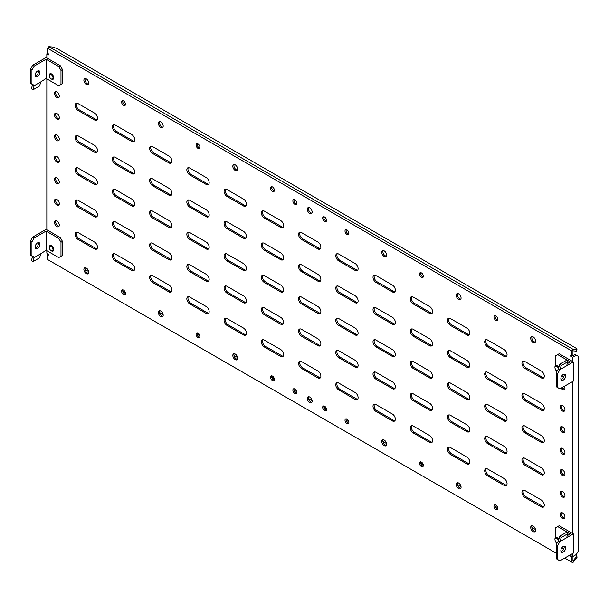<?xml version="1.0" encoding="UTF-8"?>
<svg xmlns="http://www.w3.org/2000/svg" width="609" height="609" viewBox="0 0 609 609"><rect width="100%" height="100%" fill="white"/><g stroke="black" fill="none" stroke-linecap="round" stroke-linejoin="round"><path stroke-width="0.91" d="M558.445 368.46A2.634 1.522 -120 0 0 556.801 366.382A2.634 1.522 -120 0 0 554.944 367.455A2.634 1.522 -120 0 0 556.801 370.683A2.634 1.522 -120 0 0 557.243 370.873M557.174 370.896L556.801 370.683L557.174 370.896A3.159 1.827 -120 0 0 557.22 370.919M558.765 367.417A3.159 1.827 -120 0 0 557.174 365.735A3.159 1.827 -120 0 0 555.598 365.583A3.159 1.827 -120 0 0 554.944 367.029A3.159 1.827 -120 0 0 554.951 367.257M558.445 540.442A2.634 1.522 -120 0 0 556.801 538.364A2.634 1.522 -120 0 0 554.944 539.437A2.634 1.522 -120 0 0 556.801 542.665L557.174 542.878A3.159 1.827 -120 0 0 557.22 542.901M558.765 539.399A3.159 1.827 -120 0 0 557.174 537.717A3.159 1.827 -120 0 0 555.598 537.564A3.159 1.827 -120 0 0 554.944 539.011A3.159 1.827 -120 0 0 554.951 539.239M557.174 542.878L556.801 542.665A2.634 1.522 -120 0 0 557.243 542.855M51.521 250.946L51.156 250.725A2.634 1.522 -120 0 0 53.013 249.652A2.634 1.522 -120 0 0 51.156 246.432A2.634 1.522 -120 0 0 49.291 247.505A2.634 1.522 -120 0 0 51.156 250.725L51.521 250.946A3.159 1.827 -120 0 0 53.105 251.098A3.159 1.827 -120 0 0 53.592 248.571A3.159 1.827 -120 0 0 51.521 245.785A3.159 1.827 -120 0 0 49.946 245.625A3.159 1.827 -120 0 0 49.291 247.071A3.159 1.827 -120 0 0 49.299 247.307M51.521 79.094L51.156 78.881A2.634 1.522 -120 0 0 53.013 77.807A2.634 1.522 -120 0 0 51.156 74.58A2.634 1.522 -120 0 0 49.291 75.653A2.634 1.522 -120 0 0 51.156 78.881L51.521 79.094A3.159 1.827 -120 0 0 53.105 79.254A3.159 1.827 -120 0 0 53.592 76.719A3.159 1.827 -120 0 0 51.521 73.933A3.159 1.827 -120 0 0 49.946 73.78A3.159 1.827 -120 0 0 49.291 75.227A3.159 1.827 -120 0 0 49.299 75.455M563.287 374.466A3.426 1.979 120 0 0 561.049 377.481A3.426 1.979 120 0 0 561.574 380.222A3.426 1.979 120 0 0 563.287 380.054A3.426 1.979 120 0 0 565.517 377.04A3.426 1.979 120 0 0 564.992 374.299A3.426 1.979 120 0 0 563.287 374.466M560.996 379.498A3.426 1.979 120 0 0 561.795 379.194A3.426 1.979 120 0 0 564.079 374.162M559.93 369.655L557.699 373.523L557.699 387.575L559.93 388.869L573.335 381.127L573.335 361.913L559.93 369.655L558.445 368.795L556.207 372.662L557.699 373.523M555.461 365.674L555.461 355.9L557.699 354.605L570.359 361.913L567.276 363.695M556.207 372.662L556.207 386.723L557.699 387.575M558.445 368.795L559.816 364.205L561.239 365.545L567.938 361.677L566.636 365.651M557.699 354.605L559.191 353.745L573.335 361.913M563.599 377.222L561.665 376.111M556.618 371.954L555.461 369.252M561.239 365.545L559.93 369.518M559.816 364.205L566.522 360.33L567.938 361.677M38.321 242.603A3.426 1.979 -60 0 1 36.038 247.635A3.426 1.979 -60 0 1 35.238 247.939M37.522 248.495A3.426 1.979 -60 0 1 35.817 248.662A3.426 1.979 -60 0 1 35.292 245.922A3.426 1.979 -60 0 1 37.522 242.9A3.426 1.979 -60 0 1 39.235 242.732A3.426 1.979 -60 0 1 39.76 245.473A3.426 1.979 -60 0 1 37.522 248.495M34.173 257.173L32.68 256.313L31.379 260.424L32.802 261.763L39.501 257.896L40.879 253.702L34.173 257.577L30.45 255.026L30.45 240.966L32.68 237.099L46.086 229.357L60.238 237.525L62.476 241.4L62.476 255.453L58.746 257.599L46.086 250.291L46.086 231.077L34.173 237.959L32.68 237.099M46.086 250.291L40.879 253.702M31.942 255.887L31.942 241.826L30.45 240.966M31.942 241.826L34.173 237.959M60.238 237.525L58.746 238.385L46.086 231.077M58.746 238.385L60.984 242.26L60.984 256.313M62.476 241.4L60.984 242.26M32.802 261.763L34.173 257.577M563.287 546.448A3.426 1.979 120 0 0 561.049 549.463A3.426 1.979 120 0 0 561.574 552.203A3.426 1.979 120 0 0 563.287 552.036A3.426 1.979 120 0 0 565.517 549.021A3.426 1.979 120 0 0 564.992 546.281A3.426 1.979 120 0 0 563.287 546.448M560.996 551.48A3.426 1.979 120 0 0 561.795 551.175A3.426 1.979 120 0 0 564.079 546.144M559.93 541.637L557.699 545.504L557.699 559.564L559.93 560.851L573.335 553.109L573.335 533.895L559.93 541.637L558.445 540.777L556.207 544.644L557.699 545.504M555.461 537.656L555.461 527.881L557.699 526.587L570.359 533.895L567.276 535.676M556.207 544.644L556.207 558.704L557.699 559.564M558.445 540.777L559.816 536.186L561.239 537.526L567.938 533.659L566.636 537.633M557.699 526.587L559.191 525.727L573.335 533.895M563.599 549.211L561.665 548.092M556.618 543.936L555.461 541.234M561.239 537.526L559.93 541.5M559.816 536.186L566.522 532.312L567.938 533.659M38.321 70.751A3.426 1.979 -60 0 1 36.038 75.782A3.426 1.979 -60 0 1 35.238 76.087M37.522 76.643A3.426 1.979 -60 0 1 35.817 76.81A3.426 1.979 -60 0 1 35.292 74.07A3.426 1.979 -60 0 1 37.522 71.055A3.426 1.979 -60 0 1 39.235 70.888A3.426 1.979 -60 0 1 39.76 73.628A3.426 1.979 -60 0 1 37.522 76.643M34.173 85.321L32.68 84.468L31.379 88.579L32.802 89.919L39.501 86.044L40.879 81.857L34.173 85.724L30.45 83.174L30.45 69.121L32.68 65.247L46.086 57.512L60.238 65.681L62.476 69.548L62.476 83.608L58.746 85.755L46.086 78.447L46.086 59.233L34.173 66.107L32.68 65.247M46.086 78.447L40.879 81.857M31.942 84.034L31.942 69.982L30.45 69.121M31.942 69.982L34.173 66.107M60.238 65.681L58.746 66.541L46.086 59.233M58.746 66.541L60.984 70.408L60.984 84.468M62.476 69.548L60.984 70.408M32.802 89.919L34.173 85.724M123.536 290.112A2.74 1.583 -120 0 0 122.165 289.975A2.74 1.583 -120 0 0 121.747 292.168A2.74 1.583 -120 0 0 123.536 294.581A2.74 1.583 -120 0 0 124.906 294.718A2.74 1.583 -120 0 0 125.325 292.526A2.74 1.583 -120 0 0 123.536 290.112M122.843 289.861A2.74 1.583 -120 0 0 124.655 293.941A2.74 1.583 -120 0 0 125.347 294.193M123.536 100.934A2.74 1.583 -120 0 0 122.165 100.797A2.74 1.583 -120 0 0 121.747 102.99A2.74 1.583 -120 0 0 123.536 105.403A2.74 1.583 -120 0 0 124.906 105.54A2.74 1.583 -120 0 0 125.325 103.347A2.74 1.583 -120 0 0 123.536 100.934M122.843 100.683A2.74 1.583 -120 0 0 124.655 104.756A2.74 1.583 -120 0 0 125.347 105.007M495.886 505.089A2.74 1.583 -120 0 0 494.516 504.952A2.74 1.583 -120 0 0 494.097 507.145A2.74 1.583 -120 0 0 495.886 509.558A2.74 1.583 -120 0 0 497.256 509.695A2.74 1.583 -120 0 0 497.675 507.503A2.74 1.583 -120 0 0 495.886 505.089M495.193 504.838A2.74 1.583 -120 0 0 497.005 508.911A2.74 1.583 -120 0 0 497.698 509.162M495.886 315.904A2.74 1.583 -120 0 0 494.516 315.774A2.74 1.583 -120 0 0 494.097 317.967A2.74 1.583 -120 0 0 495.886 320.38A2.74 1.583 -120 0 0 497.256 320.517A2.74 1.583 -120 0 0 497.675 318.317A2.74 1.583 -120 0 0 495.886 315.904M495.193 315.652A2.74 1.583 -120 0 0 497.005 319.733A2.74 1.583 -120 0 0 497.698 319.984M421.42 462.094A2.74 1.583 -120 0 0 420.05 461.957A2.74 1.583 -120 0 0 419.631 464.149A2.74 1.583 -120 0 0 421.42 466.563A2.74 1.583 -120 0 0 422.791 466.7A2.74 1.583 -120 0 0 423.209 464.507A2.74 1.583 -120 0 0 421.42 462.094M420.728 461.843A2.74 1.583 -120 0 0 422.532 465.915A2.74 1.583 -120 0 0 423.225 466.167M421.42 272.908A2.74 1.583 -120 0 0 420.05 272.779A2.74 1.583 -120 0 0 419.631 274.971A2.74 1.583 -120 0 0 421.42 277.384A2.74 1.583 -120 0 0 422.791 277.521A2.74 1.583 -120 0 0 423.209 275.321A2.74 1.583 -120 0 0 421.42 272.908M420.728 272.657A2.74 1.583 -120 0 0 422.532 276.737A2.74 1.583 -120 0 0 423.225 276.988M198.009 333.108A2.74 1.583 -120 0 0 196.638 332.971A2.74 1.583 -120 0 0 196.22 335.163A2.74 1.583 -120 0 0 198.009 337.576A2.74 1.583 -120 0 0 199.379 337.713A2.74 1.583 -120 0 0 199.798 335.521A2.74 1.583 -120 0 0 198.009 333.108M197.316 332.857A2.74 1.583 -120 0 0 199.128 336.937A2.74 1.583 -120 0 0 199.813 337.188M198.009 143.93A2.74 1.583 -120 0 0 196.638 143.793A2.74 1.583 -120 0 0 196.22 145.985A2.74 1.583 -120 0 0 198.009 148.398A2.74 1.583 -120 0 0 199.379 148.535A2.74 1.583 -120 0 0 199.798 146.343A2.74 1.583 -120 0 0 198.009 143.93M197.316 143.678A2.74 1.583 -120 0 0 199.128 147.751A2.74 1.583 -120 0 0 199.813 148.002M86.303 78.873A3.426 1.979 -120 0 0 84.59 78.706A3.426 1.979 -120 0 0 84.065 81.446A3.426 1.979 -120 0 0 86.303 84.461A3.426 1.979 -120 0 0 88.016 84.636A3.426 1.979 -120 0 0 88.541 81.888A3.426 1.979 -120 0 0 86.303 78.873M85.245 78.546A3.426 1.979 -120 0 0 87.422 83.821A3.426 1.979 -120 0 0 88.48 84.149M86.303 268.059A3.426 1.979 -120 0 0 84.59 267.884A3.426 1.979 -120 0 0 84.065 270.632A3.426 1.979 -120 0 0 86.303 273.647A3.426 1.979 -120 0 0 88.016 273.814A3.426 1.979 -120 0 0 88.541 271.074A3.426 1.979 -120 0 0 86.303 268.059M85.245 267.724A3.426 1.979 -120 0 0 87.422 272.999A3.426 1.979 -120 0 0 88.48 273.327M160.776 121.869A3.426 1.979 -120 0 0 159.063 121.701A3.426 1.979 -120 0 0 158.538 124.442A3.426 1.979 -120 0 0 160.776 127.456A3.426 1.979 -120 0 0 162.481 127.631A3.426 1.979 -120 0 0 163.006 124.883A3.426 1.979 -120 0 0 160.776 121.869M159.71 121.541A3.426 1.979 -120 0 0 161.887 126.817A3.426 1.979 -120 0 0 162.946 127.144M160.776 311.047A3.426 1.979 -120 0 0 159.063 310.879A3.426 1.979 -120 0 0 158.538 313.62A3.426 1.979 -120 0 0 160.776 316.642A3.426 1.979 -120 0 0 162.481 316.809A3.426 1.979 -120 0 0 163.006 314.069A3.426 1.979 -120 0 0 160.776 311.047M159.71 310.719A3.426 1.979 -120 0 0 161.887 315.995A3.426 1.979 -120 0 0 162.946 316.322M235.241 164.864A3.426 1.979 -120 0 0 233.529 164.696A3.426 1.979 -120 0 0 233.003 167.437A3.426 1.979 -120 0 0 235.241 170.451A3.426 1.979 -120 0 0 236.954 170.627A3.426 1.979 -120 0 0 237.48 167.878A3.426 1.979 -120 0 0 235.241 164.864M234.183 164.537A3.426 1.979 -120 0 0 236.361 169.812A3.426 1.979 -120 0 0 237.419 170.139M235.241 354.042A3.426 1.979 -120 0 0 233.529 353.875A3.426 1.979 -120 0 0 233.003 356.615A3.426 1.979 -120 0 0 235.241 359.637A3.426 1.979 -120 0 0 236.954 359.805A3.426 1.979 -120 0 0 237.48 357.064A3.426 1.979 -120 0 0 235.241 354.042M234.183 353.715A3.426 1.979 -120 0 0 236.361 358.99A3.426 1.979 -120 0 0 237.419 359.318M533.126 336.846A3.426 1.979 -120 0 0 531.413 336.678A3.426 1.979 -120 0 0 530.888 339.419A3.426 1.979 -120 0 0 533.126 342.433A3.426 1.979 -120 0 0 534.831 342.601A3.426 1.979 -120 0 0 535.357 339.86A3.426 1.979 -120 0 0 533.126 336.846M532.06 336.518A3.426 1.979 -120 0 0 534.238 341.786A3.426 1.979 -120 0 0 535.296 342.121M533.126 526.024A3.426 1.979 -120 0 0 531.413 525.856A3.426 1.979 -120 0 0 530.888 528.597A3.426 1.979 -120 0 0 533.126 531.611A3.426 1.979 -120 0 0 534.831 531.786A3.426 1.979 -120 0 0 535.357 529.038A3.426 1.979 -120 0 0 533.126 526.024M532.06 525.696A3.426 1.979 -120 0 0 534.238 530.972A3.426 1.979 -120 0 0 535.296 531.299M458.653 293.85A3.426 1.979 -120 0 0 456.94 293.683A3.426 1.979 -120 0 0 456.415 296.423A3.426 1.979 -120 0 0 458.653 299.438A3.426 1.979 -120 0 0 460.366 299.605A3.426 1.979 -120 0 0 460.891 296.865A3.426 1.979 -120 0 0 458.653 293.85M457.595 293.523A3.426 1.979 -120 0 0 459.772 298.791A3.426 1.979 -120 0 0 460.83 299.126M458.653 483.028A3.426 1.979 -120 0 0 456.94 482.861A3.426 1.979 -120 0 0 456.415 485.601A3.426 1.979 -120 0 0 458.653 488.616A3.426 1.979 -120 0 0 460.366 488.791A3.426 1.979 -120 0 0 460.891 486.043A3.426 1.979 -120 0 0 458.653 483.028M457.595 482.701A3.426 1.979 -120 0 0 459.772 487.976A3.426 1.979 -120 0 0 460.83 488.304M384.18 250.855A3.426 1.979 -120 0 0 382.475 250.687A3.426 1.979 -120 0 0 381.95 253.428A3.426 1.979 -120 0 0 384.18 256.442A3.426 1.979 -120 0 0 385.893 256.617A3.426 1.979 -120 0 0 386.418 253.869A3.426 1.979 -120 0 0 384.18 250.855M383.122 250.527A3.426 1.979 -120 0 0 385.299 255.803A3.426 1.979 -120 0 0 386.357 256.13M384.18 440.033A3.426 1.979 -120 0 0 382.475 439.865A3.426 1.979 -120 0 0 381.95 442.606A3.426 1.979 -120 0 0 384.18 445.628A3.426 1.979 -120 0 0 385.893 445.796A3.426 1.979 -120 0 0 386.418 443.048A3.426 1.979 -120 0 0 384.18 440.033M383.122 439.706A3.426 1.979 -120 0 0 385.299 444.981A3.426 1.979 -120 0 0 386.357 445.308M56.888 220.976A3.426 1.979 -120 0 0 55.175 220.808A3.426 1.979 -120 0 0 54.65 223.549A3.426 1.979 -120 0 0 56.888 226.563A3.426 1.979 -120 0 0 58.601 226.731A3.426 1.979 -120 0 0 59.126 223.99A3.426 1.979 -120 0 0 56.888 220.976M55.83 220.648A3.426 1.979 -120 0 0 58.007 225.924A3.426 1.979 -120 0 0 59.065 226.251M56.888 199.478A3.426 1.979 -120 0 0 55.175 199.31A3.426 1.979 -120 0 0 54.65 202.051A3.426 1.979 -120 0 0 56.888 205.066A3.426 1.979 -120 0 0 58.601 205.233A3.426 1.979 -120 0 0 59.126 202.493A3.426 1.979 -120 0 0 56.888 199.478M55.83 199.151A3.426 1.979 -120 0 0 58.007 204.418A3.426 1.979 -120 0 0 59.065 204.753M56.888 177.98A3.426 1.979 -120 0 0 55.175 177.813A3.426 1.979 -120 0 0 54.65 180.553A3.426 1.979 -120 0 0 56.888 183.568A3.426 1.979 -120 0 0 58.601 183.735A3.426 1.979 -120 0 0 59.126 180.995A3.426 1.979 -120 0 0 56.888 177.98M55.83 177.653A3.426 1.979 -120 0 0 58.007 182.921A3.426 1.979 -120 0 0 59.065 183.256M56.888 156.483A3.426 1.979 -120 0 0 55.175 156.315A3.426 1.979 -120 0 0 54.65 159.056A3.426 1.979 -120 0 0 56.888 162.07A3.426 1.979 -120 0 0 58.601 162.238A3.426 1.979 -120 0 0 59.126 159.497A3.426 1.979 -120 0 0 56.888 156.483M55.83 156.155A3.426 1.979 -120 0 0 58.007 161.423A3.426 1.979 -120 0 0 59.065 161.758M56.888 134.985A3.426 1.979 -120 0 0 55.175 134.817A3.426 1.979 -120 0 0 54.65 137.558A3.426 1.979 -120 0 0 56.888 140.572A3.426 1.979 -120 0 0 58.601 140.74A3.426 1.979 -120 0 0 59.126 137.999A3.426 1.979 -120 0 0 56.888 134.985M55.83 134.658A3.426 1.979 -120 0 0 58.007 139.925A3.426 1.979 -120 0 0 59.065 140.26M56.888 113.487A3.426 1.979 -120 0 0 55.175 113.32A3.426 1.979 -120 0 0 54.65 116.06A3.426 1.979 -120 0 0 56.888 119.075A3.426 1.979 -120 0 0 58.601 119.242A3.426 1.979 -120 0 0 59.126 116.502A3.426 1.979 -120 0 0 56.888 113.487M55.83 113.16A3.426 1.979 -120 0 0 58.007 118.428A3.426 1.979 -120 0 0 59.065 118.763M56.888 91.989A3.426 1.979 -120 0 0 55.175 91.822A3.426 1.979 -120 0 0 54.65 94.562A3.426 1.979 -120 0 0 56.888 97.577A3.426 1.979 -120 0 0 58.601 97.745A3.426 1.979 -120 0 0 59.126 95.004A3.426 1.979 -120 0 0 56.888 91.989M55.83 91.662A3.426 1.979 -120 0 0 58.007 96.93A3.426 1.979 -120 0 0 59.065 97.265M561.133 388.177A3.426 1.979 -120 0 0 562.541 389.516A3.426 1.979 -120 0 0 564.254 389.684A3.426 1.979 -120 0 0 564.505 386.228M562.244 387.53A3.426 1.979 -120 0 0 563.652 388.869A3.426 1.979 -120 0 0 564.718 389.197M544.294 408.433A4.21 2.436 -120 0 0 541.317 403.272L524.935 393.817A4.21 2.436 -120 0 0 522.827 393.604A4.21 2.436 -120 0 0 522.179 396.984A4.21 2.436 -120 0 0 524.935 400.692L541.317 410.154A4.21 2.436 -120 0 0 543.418 410.359A4.21 2.436 -120 0 0 544.294 408.433M309.715 207.859A3.426 1.979 -120 0 0 308.002 207.692A3.426 1.979 -120 0 0 307.476 210.432A3.426 1.979 -120 0 0 309.715 213.447A3.426 1.979 -120 0 0 311.427 213.622A3.426 1.979 -120 0 0 311.953 210.874A3.426 1.979 -120 0 0 309.715 207.859M308.656 207.532A3.426 1.979 -120 0 0 310.834 212.807A3.426 1.979 -120 0 0 311.892 213.135M309.715 397.038A3.426 1.979 -120 0 0 308.002 396.87A3.426 1.979 -120 0 0 307.476 399.611A3.426 1.979 -120 0 0 309.715 402.633A3.426 1.979 -120 0 0 311.427 402.8A3.426 1.979 -120 0 0 311.953 400.06A3.426 1.979 -120 0 0 309.715 397.038M308.656 396.71A3.426 1.979 -120 0 0 310.834 401.986A3.426 1.979 -120 0 0 311.892 402.313M272.474 186.925A2.74 1.583 -120 0 0 271.112 186.788A2.74 1.583 -120 0 0 270.685 188.98A2.74 1.583 -120 0 0 272.474 191.393A2.74 1.583 -120 0 0 273.844 191.53A2.74 1.583 -120 0 0 274.263 189.33A2.74 1.583 -120 0 0 272.474 186.925M271.789 186.666A2.74 1.583 -120 0 0 273.593 190.746A2.74 1.583 -120 0 0 274.286 190.998M294.817 199.821A2.74 1.583 -120 0 0 293.447 199.683A2.74 1.583 -120 0 0 293.028 201.876A2.74 1.583 -120 0 0 294.817 204.289A2.74 1.583 -120 0 0 296.187 204.426A2.74 1.583 -120 0 0 296.606 202.234A2.74 1.583 -120 0 0 294.817 199.821M294.124 199.569A2.74 1.583 -120 0 0 295.936 203.65A2.74 1.583 -120 0 0 296.629 203.901M346.947 229.913A2.74 1.583 -120 0 0 345.577 229.783A2.74 1.583 -120 0 0 345.158 231.976A2.74 1.583 -120 0 0 346.947 234.389A2.74 1.583 -120 0 0 348.318 234.526A2.74 1.583 -120 0 0 348.736 232.326A2.74 1.583 -120 0 0 346.947 229.913M346.255 229.662A2.74 1.583 -120 0 0 348.066 233.742A2.74 1.583 -120 0 0 348.759 233.993M324.605 217.017A2.74 1.583 -120 0 0 323.234 216.88A2.74 1.583 -120 0 0 322.816 219.073A2.74 1.583 -120 0 0 324.605 221.486A2.74 1.583 -120 0 0 325.975 221.623A2.74 1.583 -120 0 0 326.394 219.43A2.74 1.583 -120 0 0 324.605 217.017M323.912 216.766A2.74 1.583 -120 0 0 325.724 220.846A2.74 1.583 -120 0 0 326.416 221.097M272.474 376.103A2.74 1.583 -120 0 0 271.112 375.966A2.74 1.583 -120 0 0 270.685 378.159A2.74 1.583 -120 0 0 272.474 380.572A2.74 1.583 -120 0 0 273.844 380.709A2.74 1.583 -120 0 0 274.263 378.516A2.74 1.583 -120 0 0 272.474 376.103M271.789 375.852A2.74 1.583 -120 0 0 273.593 379.925A2.74 1.583 -120 0 0 274.286 380.183M294.817 388.999A2.74 1.583 -120 0 0 293.447 388.862A2.74 1.583 -120 0 0 293.028 391.062A2.74 1.583 -120 0 0 294.817 393.475A2.74 1.583 -120 0 0 296.187 393.604A2.74 1.583 -120 0 0 296.606 391.412A2.74 1.583 -120 0 0 294.817 388.999M294.124 388.748A2.74 1.583 -120 0 0 295.936 392.828A2.74 1.583 -120 0 0 296.629 393.079M324.605 406.195A2.74 1.583 -120 0 0 323.234 406.066A2.74 1.583 -120 0 0 322.816 408.258A2.74 1.583 -120 0 0 324.605 410.672A2.74 1.583 -120 0 0 325.975 410.809A2.74 1.583 -120 0 0 326.394 408.609A2.74 1.583 -120 0 0 324.605 406.195M323.912 405.944A2.74 1.583 -120 0 0 325.724 410.024A2.74 1.583 -120 0 0 326.416 410.276M346.947 419.099A2.74 1.583 -120 0 0 345.577 418.962A2.74 1.583 -120 0 0 345.158 421.154A2.74 1.583 -120 0 0 346.947 423.567A2.74 1.583 -120 0 0 348.318 423.704A2.74 1.583 -120 0 0 348.736 421.512A2.74 1.583 -120 0 0 346.947 419.099M346.255 418.847A2.74 1.583 -120 0 0 348.066 422.92A2.74 1.583 -120 0 0 348.759 423.171M544.294 376.187A4.21 2.436 -120 0 0 541.317 371.026L524.935 361.563A4.21 2.436 -120 0 0 522.827 361.358A4.21 2.436 -120 0 0 522.179 364.738A4.21 2.436 -120 0 0 524.935 368.445L541.317 377.907A4.21 2.436 -120 0 0 543.418 378.113A4.21 2.436 -120 0 0 544.294 376.187M544.294 440.68A4.21 2.436 -120 0 0 541.317 435.519L524.935 426.064A4.21 2.436 -120 0 0 522.827 425.851A4.21 2.436 -120 0 0 522.179 429.231A4.21 2.436 -120 0 0 524.935 432.938L541.317 442.4A4.21 2.436 -120 0 0 543.418 442.606A4.21 2.436 -120 0 0 544.294 440.68M544.294 472.927A4.21 2.436 -120 0 0 541.317 467.765L524.935 458.311A4.21 2.436 -120 0 0 522.827 458.097A4.21 2.436 -120 0 0 522.179 461.477A4.21 2.436 -120 0 0 524.935 465.185L541.317 474.647A4.21 2.436 -120 0 0 543.418 474.853A4.21 2.436 -120 0 0 544.294 472.927M544.294 505.173A4.21 2.436 -120 0 0 541.317 500.012L524.935 490.557A4.21 2.436 -120 0 0 522.827 490.344A4.21 2.436 -120 0 0 522.179 493.724A4.21 2.436 -120 0 0 524.935 497.431L541.317 506.894A4.21 2.436 -120 0 0 543.418 507.099A4.21 2.436 -120 0 0 544.294 505.173M507.061 354.689A4.21 2.436 -120 0 0 504.077 349.528L487.695 340.073A4.21 2.436 -120 0 0 485.594 339.86A4.21 2.436 -120 0 0 484.947 343.24A4.21 2.436 -120 0 0 487.695 346.947L504.077 356.41A4.21 2.436 -120 0 0 506.186 356.615A4.21 2.436 -120 0 0 507.061 354.689M507.061 386.936A4.21 2.436 -120 0 0 504.077 381.774L487.695 372.32A4.21 2.436 -120 0 0 485.594 372.107A4.21 2.436 -120 0 0 484.947 375.487A4.21 2.436 -120 0 0 487.695 379.194L504.077 388.656A4.21 2.436 -120 0 0 506.186 388.862A4.21 2.436 -120 0 0 507.061 386.936M507.061 419.182A4.21 2.436 -120 0 0 504.077 414.021L487.695 404.566A4.21 2.436 -120 0 0 485.594 404.353A4.21 2.436 -120 0 0 484.947 407.733A4.21 2.436 -120 0 0 487.695 411.44L504.077 420.903A4.21 2.436 -120 0 0 506.186 421.108A4.21 2.436 -120 0 0 507.061 419.182M507.061 451.429A4.21 2.436 -120 0 0 504.077 446.268L487.695 436.813A4.21 2.436 -120 0 0 485.594 436.6A4.21 2.436 -120 0 0 484.947 439.98A4.21 2.436 -120 0 0 487.695 443.687L504.077 453.149A4.21 2.436 -120 0 0 506.186 453.355A4.21 2.436 -120 0 0 507.061 451.429M507.061 483.675A4.21 2.436 -120 0 0 504.077 478.514L487.695 469.059A4.21 2.436 -120 0 0 485.594 468.846A4.21 2.436 -120 0 0 484.947 472.226A4.21 2.436 -120 0 0 487.695 475.934L504.077 485.396A4.21 2.436 -120 0 0 506.186 485.601A4.21 2.436 -120 0 0 507.061 483.675M469.821 333.192A4.21 2.436 -120 0 0 466.844 328.03L450.462 318.576A4.21 2.436 -120 0 0 448.353 318.362A4.21 2.436 -120 0 0 447.706 321.742A4.21 2.436 -120 0 0 450.462 325.45L466.844 334.912A4.21 2.436 -120 0 0 468.953 335.117A4.21 2.436 -120 0 0 469.821 333.192M469.821 365.438A4.21 2.436 -120 0 0 466.844 360.277L450.462 350.822A4.21 2.436 -120 0 0 448.353 350.609A4.21 2.436 -120 0 0 447.706 353.989A4.21 2.436 -120 0 0 450.462 357.696L466.844 367.158A4.21 2.436 -120 0 0 468.953 367.364A4.21 2.436 -120 0 0 469.821 365.438M469.821 397.685A4.21 2.436 -120 0 0 466.844 392.523L450.462 383.069A4.21 2.436 -120 0 0 448.353 382.855A4.21 2.436 -120 0 0 447.706 386.235A4.21 2.436 -120 0 0 450.462 389.943L466.844 399.405A4.21 2.436 -120 0 0 468.953 399.611A4.21 2.436 -120 0 0 469.821 397.685M469.821 429.931A4.21 2.436 -120 0 0 466.844 424.77L450.462 415.315A4.21 2.436 -120 0 0 448.353 415.102A4.21 2.436 -120 0 0 447.706 418.482A4.21 2.436 -120 0 0 450.462 422.189L466.844 431.652A4.21 2.436 -120 0 0 468.953 431.857A4.21 2.436 -120 0 0 469.821 429.931M469.821 462.178A4.21 2.436 -120 0 0 466.844 457.016L450.462 447.562A4.21 2.436 -120 0 0 448.353 447.349A4.21 2.436 -120 0 0 447.706 450.729A4.21 2.436 -120 0 0 450.462 454.436L466.844 463.898A4.21 2.436 -120 0 0 468.953 464.104A4.21 2.436 -120 0 0 469.821 462.178M432.588 311.694A4.21 2.436 -120 0 0 429.611 306.533L413.229 297.078A4.21 2.436 -120 0 0 411.121 296.865A4.21 2.436 -120 0 0 410.474 300.245A4.21 2.436 -120 0 0 413.229 303.952L429.611 313.414A4.21 2.436 -120 0 0 431.712 313.62A4.21 2.436 -120 0 0 432.588 311.694M432.588 343.94A4.21 2.436 -120 0 0 429.611 338.779L413.229 329.324A4.21 2.436 -120 0 0 411.121 329.111A4.21 2.436 -120 0 0 410.474 332.491A4.21 2.436 -120 0 0 413.229 336.198L429.611 345.661A4.21 2.436 -120 0 0 431.712 345.866A4.21 2.436 -120 0 0 432.588 343.94M432.588 376.187A4.21 2.436 -120 0 0 429.611 371.026L413.229 361.571A4.21 2.436 -120 0 0 411.121 361.358A4.21 2.436 -120 0 0 410.474 364.738A4.21 2.436 -120 0 0 413.229 368.445L429.611 377.907A4.21 2.436 -120 0 0 431.712 378.113A4.21 2.436 -120 0 0 432.588 376.187M432.588 408.433A4.21 2.436 -120 0 0 429.611 403.272L413.229 393.817A4.21 2.436 -120 0 0 411.121 393.604A4.21 2.436 -120 0 0 410.474 396.984A4.21 2.436 -120 0 0 413.229 400.692L429.611 410.154A4.21 2.436 -120 0 0 431.712 410.359A4.21 2.436 -120 0 0 432.588 408.433M432.588 440.68A4.21 2.436 -120 0 0 429.611 435.519L413.229 426.064A4.21 2.436 -120 0 0 411.121 425.851A4.21 2.436 -120 0 0 410.474 429.231A4.21 2.436 -120 0 0 413.229 432.938L429.611 442.4A4.21 2.436 -120 0 0 431.712 442.606A4.21 2.436 -120 0 0 432.588 440.68M395.355 290.196A4.21 2.436 -120 0 0 392.371 285.035L375.989 275.58A4.21 2.436 -120 0 0 373.888 275.367A4.21 2.436 -120 0 0 373.241 278.747A4.21 2.436 -120 0 0 375.989 282.454L392.371 291.917A4.21 2.436 -120 0 0 394.48 292.122A4.21 2.436 -120 0 0 395.355 290.196M395.355 322.443A4.21 2.436 -120 0 0 392.371 317.281L375.989 307.827A4.21 2.436 -120 0 0 373.888 307.614A4.21 2.436 -120 0 0 373.241 310.993A4.21 2.436 -120 0 0 375.989 314.701L392.371 324.163A4.21 2.436 -120 0 0 394.48 324.369A4.21 2.436 -120 0 0 395.355 322.443M395.355 354.689A4.21 2.436 -120 0 0 392.371 349.528L375.989 340.073A4.21 2.436 -120 0 0 373.888 339.86A4.21 2.436 -120 0 0 373.241 343.24A4.21 2.436 -120 0 0 375.989 346.947L392.371 356.41A4.21 2.436 -120 0 0 394.48 356.615A4.21 2.436 -120 0 0 395.355 354.689M395.355 386.936A4.21 2.436 -120 0 0 392.371 381.774L375.989 372.32A4.21 2.436 -120 0 0 373.888 372.107A4.21 2.436 -120 0 0 373.241 375.487A4.21 2.436 -120 0 0 375.989 379.194L392.371 388.656A4.21 2.436 -120 0 0 394.48 388.862A4.21 2.436 -120 0 0 395.355 386.936M395.355 419.182A4.21 2.436 -120 0 0 392.371 414.021L375.989 404.566A4.21 2.436 -120 0 0 373.888 404.353A4.21 2.436 -120 0 0 373.241 407.733A4.21 2.436 -120 0 0 375.989 411.44L392.371 420.903A4.21 2.436 -120 0 0 394.48 421.108A4.21 2.436 -120 0 0 395.355 419.182M358.115 268.698A4.21 2.436 -120 0 0 355.138 263.537L338.756 254.082A4.21 2.436 -120 0 0 336.648 253.869A4.21 2.436 -120 0 0 336.001 257.249A4.21 2.436 -120 0 0 338.756 260.957L355.138 270.419A4.21 2.436 -120 0 0 357.247 270.624A4.21 2.436 -120 0 0 358.115 268.698M358.115 300.945A4.21 2.436 -120 0 0 355.138 295.784L338.756 286.329A4.21 2.436 -120 0 0 336.648 286.116A4.21 2.436 -120 0 0 336.001 289.496A4.21 2.436 -120 0 0 338.756 293.203L355.138 302.665A4.21 2.436 -120 0 0 357.247 302.871A4.21 2.436 -120 0 0 358.115 300.945M358.115 333.192A4.21 2.436 -120 0 0 355.138 328.03L338.756 318.576A4.21 2.436 -120 0 0 336.648 318.362A4.21 2.436 -120 0 0 336.001 321.742A4.21 2.436 -120 0 0 338.756 325.45L355.138 334.912A4.21 2.436 -120 0 0 357.247 335.117A4.21 2.436 -120 0 0 358.115 333.192M358.115 365.438A4.21 2.436 -120 0 0 355.138 360.277L338.756 350.822A4.21 2.436 -120 0 0 336.648 350.609A4.21 2.436 -120 0 0 336.001 353.989A4.21 2.436 -120 0 0 338.756 357.696L355.138 367.158A4.21 2.436 -120 0 0 357.247 367.364A4.21 2.436 -120 0 0 358.115 365.438M358.115 397.685A4.21 2.436 -120 0 0 355.138 392.523L338.756 383.069A4.21 2.436 -120 0 0 336.648 382.855A4.21 2.436 -120 0 0 336.001 386.235A4.21 2.436 -120 0 0 338.756 389.943L355.138 399.405A4.21 2.436 -120 0 0 357.247 399.611A4.21 2.436 -120 0 0 358.115 397.685M320.882 247.201A4.21 2.436 -120 0 0 317.906 242.039L301.524 232.585A4.21 2.436 -120 0 0 299.415 232.372A4.21 2.436 -120 0 0 298.768 235.752A4.21 2.436 -120 0 0 301.524 239.459L317.906 248.921A4.21 2.436 -120 0 0 320.014 249.127A4.21 2.436 -120 0 0 320.882 247.201M320.882 279.447A4.21 2.436 -120 0 0 317.906 274.286L301.524 264.831A4.21 2.436 -120 0 0 299.415 264.618A4.21 2.436 -120 0 0 298.768 267.998A4.21 2.436 -120 0 0 301.524 271.705L317.906 281.168A4.21 2.436 -120 0 0 320.014 281.373A4.21 2.436 -120 0 0 320.882 279.447M320.882 311.694A4.21 2.436 -120 0 0 317.906 306.533L301.524 297.078A4.21 2.436 -120 0 0 299.415 296.865A4.21 2.436 -120 0 0 298.768 300.245A4.21 2.436 -120 0 0 301.524 303.952L317.906 313.414A4.21 2.436 -120 0 0 320.014 313.62A4.21 2.436 -120 0 0 320.882 311.694M320.882 343.94A4.21 2.436 -120 0 0 317.906 338.779L301.524 329.324A4.21 2.436 -120 0 0 299.415 329.111A4.21 2.436 -120 0 0 298.768 332.491A4.21 2.436 -120 0 0 301.524 336.198L317.906 345.661A4.21 2.436 -120 0 0 320.014 345.866A4.21 2.436 -120 0 0 320.882 343.94M320.882 376.187A4.21 2.436 -120 0 0 317.906 371.026L301.524 361.571A4.21 2.436 -120 0 0 299.415 361.358A4.21 2.436 -120 0 0 298.768 364.738A4.21 2.436 -120 0 0 301.524 368.445L317.906 377.907A4.21 2.436 -120 0 0 320.014 378.113A4.21 2.436 -120 0 0 320.882 376.187M283.649 225.703A4.21 2.436 -120 0 0 280.673 220.542L264.283 211.087A4.21 2.436 -120 0 0 262.182 210.874A4.21 2.436 -120 0 0 261.535 214.254A4.21 2.436 -120 0 0 264.283 217.961L280.673 227.423A4.21 2.436 -120 0 0 282.774 227.629A4.21 2.436 -120 0 0 283.649 225.703M283.649 257.95A4.21 2.436 -120 0 0 280.673 252.788L264.283 243.334A4.21 2.436 -120 0 0 262.182 243.12A4.21 2.436 -120 0 0 261.535 246.5A4.21 2.436 -120 0 0 264.283 250.208L280.673 259.67A4.21 2.436 -120 0 0 282.774 259.876A4.21 2.436 -120 0 0 283.649 257.95M283.649 290.196A4.21 2.436 -120 0 0 280.673 285.035L264.283 275.58A4.21 2.436 -120 0 0 262.182 275.367A4.21 2.436 -120 0 0 261.535 278.747A4.21 2.436 -120 0 0 264.283 282.454L280.673 291.917A4.21 2.436 -120 0 0 282.774 292.122A4.21 2.436 -120 0 0 283.649 290.196M283.649 322.443A4.21 2.436 -120 0 0 280.673 317.281L264.283 307.827A4.21 2.436 -120 0 0 262.182 307.614A4.21 2.436 -120 0 0 261.535 310.993A4.21 2.436 -120 0 0 264.283 314.701L280.673 324.163A4.21 2.436 -120 0 0 282.774 324.369A4.21 2.436 -120 0 0 283.649 322.443M283.649 354.689A4.21 2.436 -120 0 0 280.673 349.528L264.283 340.073A4.21 2.436 -120 0 0 262.182 339.86A4.21 2.436 -120 0 0 261.535 343.24A4.21 2.436 -120 0 0 264.283 346.947L280.673 356.41A4.21 2.436 -120 0 0 282.774 356.615A4.21 2.436 -120 0 0 283.649 354.689M246.417 204.205A4.21 2.436 -120 0 0 243.433 199.044L227.05 189.589A4.21 2.436 -120 0 0 224.942 189.376A4.21 2.436 -120 0 0 224.302 192.756A4.21 2.436 -120 0 0 227.05 196.463L243.433 205.926A4.21 2.436 -120 0 0 245.541 206.131A4.21 2.436 -120 0 0 246.417 204.205M246.417 236.452A4.21 2.436 -120 0 0 243.433 231.291L227.05 221.836A4.21 2.436 -120 0 0 224.942 221.623A4.21 2.436 -120 0 0 224.302 225.003A4.21 2.436 -120 0 0 227.05 228.71L243.433 238.172A4.21 2.436 -120 0 0 245.541 238.378A4.21 2.436 -120 0 0 246.417 236.452M246.417 268.698A4.21 2.436 -120 0 0 243.433 263.537L227.05 254.082A4.21 2.436 -120 0 0 224.942 253.869A4.21 2.436 -120 0 0 224.302 257.249A4.21 2.436 -120 0 0 227.05 260.957L243.433 270.419A4.21 2.436 -120 0 0 245.541 270.624A4.21 2.436 -120 0 0 246.417 268.698M246.417 300.945A4.21 2.436 -120 0 0 243.433 295.784L227.05 286.329A4.21 2.436 -120 0 0 224.942 286.116A4.21 2.436 -120 0 0 224.302 289.496A4.21 2.436 -120 0 0 227.05 293.203L243.433 302.665A4.21 2.436 -120 0 0 245.541 302.871A4.21 2.436 -120 0 0 246.417 300.945M246.417 333.192A4.21 2.436 -120 0 0 243.433 328.03L227.05 318.576A4.21 2.436 -120 0 0 224.942 318.362A4.21 2.436 -120 0 0 224.302 321.742A4.21 2.436 -120 0 0 227.05 325.45L243.433 334.912A4.21 2.436 -120 0 0 245.541 335.117A4.21 2.436 -120 0 0 246.417 333.192M209.176 182.708A4.21 2.436 -120 0 0 206.2 177.546L189.818 168.092A4.21 2.436 -120 0 0 187.709 167.878A4.21 2.436 -120 0 0 187.062 171.258A4.21 2.436 -120 0 0 189.818 174.966L206.2 184.428A4.21 2.436 -120 0 0 208.308 184.634A4.21 2.436 -120 0 0 209.176 182.708M209.176 214.954A4.21 2.436 -120 0 0 206.2 209.793L189.818 200.338A4.21 2.436 -120 0 0 187.709 200.125A4.21 2.436 -120 0 0 187.062 203.505A4.21 2.436 -120 0 0 189.818 207.212L206.2 216.675A4.21 2.436 -120 0 0 208.308 216.88A4.21 2.436 -120 0 0 209.176 214.954M209.176 247.201A4.21 2.436 -120 0 0 206.2 242.039L189.818 232.585A4.21 2.436 -120 0 0 187.709 232.372A4.21 2.436 -120 0 0 187.062 235.752A4.21 2.436 -120 0 0 189.818 239.459L206.2 248.921A4.21 2.436 -120 0 0 208.308 249.127A4.21 2.436 -120 0 0 209.176 247.201M209.176 279.447A4.21 2.436 -120 0 0 206.2 274.286L189.818 264.831A4.21 2.436 -120 0 0 187.709 264.618A4.21 2.436 -120 0 0 187.062 267.998A4.21 2.436 -120 0 0 189.818 271.713L206.2 281.168A4.21 2.436 -120 0 0 208.308 281.373A4.21 2.436 -120 0 0 209.176 279.447M209.176 311.694A4.21 2.436 -120 0 0 206.2 306.533L189.818 297.078A4.21 2.436 -120 0 0 187.709 296.865A4.21 2.436 -120 0 0 187.062 300.245A4.21 2.436 -120 0 0 189.818 303.96L206.2 313.414A4.21 2.436 -120 0 0 208.308 313.62A4.21 2.436 -120 0 0 209.176 311.694M171.944 161.21A4.21 2.436 -120 0 0 168.967 156.049L152.577 146.594A4.21 2.436 -120 0 0 150.476 146.381A4.21 2.436 -120 0 0 149.829 149.761A4.21 2.436 -120 0 0 152.577 153.468L168.967 162.93A4.21 2.436 -120 0 0 171.068 163.136A4.21 2.436 -120 0 0 171.944 161.21M171.944 193.456A4.21 2.436 -120 0 0 168.967 188.295L152.577 178.84A4.21 2.436 -120 0 0 150.476 178.627A4.21 2.436 -120 0 0 149.829 182.007A4.21 2.436 -120 0 0 152.577 185.722L168.967 195.177A4.21 2.436 -120 0 0 171.068 195.382A4.21 2.436 -120 0 0 171.944 193.456M171.944 225.703A4.21 2.436 -120 0 0 168.967 220.542L152.577 211.087A4.21 2.436 -120 0 0 150.476 210.874A4.21 2.436 -120 0 0 149.829 214.254A4.21 2.436 -120 0 0 152.577 217.969L168.967 227.423A4.21 2.436 -120 0 0 171.068 227.629A4.21 2.436 -120 0 0 171.944 225.703M171.944 257.95A4.21 2.436 -120 0 0 168.967 252.788L152.577 243.334A4.21 2.436 -120 0 0 150.476 243.12A4.21 2.436 -120 0 0 149.829 246.5A4.21 2.436 -120 0 0 152.577 250.215L168.967 259.67A4.21 2.436 -120 0 0 171.068 259.876A4.21 2.436 -120 0 0 171.944 257.95M171.944 290.196A4.21 2.436 -120 0 0 168.967 285.035L152.577 275.58A4.21 2.436 -120 0 0 150.476 275.367A4.21 2.436 -120 0 0 149.829 278.747A4.21 2.436 -120 0 0 152.577 282.462L168.967 291.917A4.21 2.436 -120 0 0 171.068 292.13A4.21 2.436 -120 0 0 171.944 290.196M134.711 139.712A4.21 2.436 -120 0 0 131.727 134.551L115.345 125.096A4.21 2.436 -120 0 0 113.236 124.883A4.21 2.436 -120 0 0 112.596 128.263A4.21 2.436 -120 0 0 115.345 131.978L131.727 141.433A4.21 2.436 -120 0 0 133.835 141.638A4.21 2.436 -120 0 0 134.711 139.712M134.711 171.959A4.21 2.436 -120 0 0 131.727 166.797L115.345 157.343A4.21 2.436 -120 0 0 113.236 157.13A4.21 2.436 -120 0 0 112.596 160.51A4.21 2.436 -120 0 0 115.345 164.224L131.727 173.679A4.21 2.436 -120 0 0 133.835 173.885A4.21 2.436 -120 0 0 134.711 171.959M134.711 204.205A4.21 2.436 -120 0 0 131.727 199.044L115.345 189.589A4.21 2.436 -120 0 0 113.236 189.376A4.21 2.436 -120 0 0 112.596 192.756A4.21 2.436 -120 0 0 115.345 196.471L131.727 205.926A4.21 2.436 -120 0 0 133.835 206.139A4.21 2.436 -120 0 0 134.711 204.205M134.711 236.452A4.21 2.436 -120 0 0 131.727 231.291L115.345 221.836A4.21 2.436 -120 0 0 113.236 221.623A4.21 2.436 -120 0 0 112.596 225.003A4.21 2.436 -120 0 0 115.345 228.718L131.727 238.172A4.21 2.436 -120 0 0 133.835 238.385A4.21 2.436 -120 0 0 134.711 236.452M134.711 268.698A4.21 2.436 -120 0 0 131.727 263.537L115.345 254.082A4.21 2.436 -120 0 0 113.236 253.869A4.21 2.436 -120 0 0 112.596 257.249A4.21 2.436 -120 0 0 115.345 260.964L131.727 270.419A4.21 2.436 -120 0 0 133.835 270.632A4.21 2.436 -120 0 0 134.711 268.698M97.47 118.215A4.21 2.436 -120 0 0 94.494 113.053L78.112 103.599A4.21 2.436 -120 0 0 76.003 103.385A4.21 2.436 -120 0 0 75.356 106.765A4.21 2.436 -120 0 0 78.112 110.48L94.494 119.935A4.21 2.436 -120 0 0 96.603 120.148A4.21 2.436 -120 0 0 97.47 118.215M97.47 150.461A4.21 2.436 -120 0 0 94.494 145.3L78.112 135.845A4.21 2.436 -120 0 0 76.003 135.632A4.21 2.436 -120 0 0 75.356 139.012A4.21 2.436 -120 0 0 78.112 142.727L94.494 152.181A4.21 2.436 -120 0 0 96.603 152.395A4.21 2.436 -120 0 0 97.47 150.461M97.47 182.708A4.21 2.436 -120 0 0 94.494 177.546L78.112 168.092A4.21 2.436 -120 0 0 76.003 167.878A4.21 2.436 -120 0 0 75.356 171.258A4.21 2.436 -120 0 0 78.112 174.973L94.494 184.428A4.21 2.436 -120 0 0 96.603 184.641A4.21 2.436 -120 0 0 97.47 182.708M97.47 214.954A4.21 2.436 -120 0 0 94.494 209.793L78.112 200.338A4.21 2.436 -120 0 0 76.003 200.133A4.21 2.436 -120 0 0 75.356 203.505A4.21 2.436 -120 0 0 78.112 207.22L94.494 216.675A4.21 2.436 -120 0 0 96.603 216.888A4.21 2.436 -120 0 0 97.47 214.954M97.47 247.201A4.21 2.436 -120 0 0 94.494 242.039L78.112 232.585A4.21 2.436 -120 0 0 76.003 232.379A4.21 2.436 -120 0 0 75.356 235.752A4.21 2.436 -120 0 0 78.112 239.466L94.494 248.921A4.21 2.436 -120 0 0 96.603 249.134A4.21 2.436 -120 0 0 97.47 247.201M562.541 405.419A3.426 1.979 -120 0 0 560.828 405.251A3.426 1.979 -120 0 0 560.303 407.992A3.426 1.979 -120 0 0 562.541 411.014A3.426 1.979 -120 0 0 564.254 411.182A3.426 1.979 -120 0 0 564.771 408.441A3.426 1.979 -120 0 0 562.541 405.419M561.483 405.092A3.426 1.979 -120 0 0 563.652 410.367A3.426 1.979 -120 0 0 564.718 410.694M562.541 426.917A3.426 1.979 -120 0 0 560.828 426.749A3.426 1.979 -120 0 0 560.303 429.49A3.426 1.979 -120 0 0 562.541 432.512A3.426 1.979 -120 0 0 564.254 432.679A3.426 1.979 -120 0 0 564.771 429.939A3.426 1.979 -120 0 0 562.541 426.917M561.483 426.589A3.426 1.979 -120 0 0 563.652 431.865A3.426 1.979 -120 0 0 564.718 432.192M562.541 448.414A3.426 1.979 -120 0 0 560.828 448.247A3.426 1.979 -120 0 0 560.303 450.987A3.426 1.979 -120 0 0 562.541 454.009A3.426 1.979 -120 0 0 564.254 454.177A3.426 1.979 -120 0 0 564.771 451.436A3.426 1.979 -120 0 0 562.541 448.414M561.483 448.087A3.426 1.979 -120 0 0 563.652 453.362A3.426 1.979 -120 0 0 564.718 453.69M562.541 469.912A3.426 1.979 -120 0 0 560.828 469.745A3.426 1.979 -120 0 0 560.303 472.485A3.426 1.979 -120 0 0 562.541 475.507A3.426 1.979 -120 0 0 564.254 475.675A3.426 1.979 -120 0 0 564.771 472.934A3.426 1.979 -120 0 0 562.541 469.912M561.483 469.585A3.426 1.979 -120 0 0 563.652 474.86A3.426 1.979 -120 0 0 564.718 475.187M562.541 491.41A3.426 1.979 -120 0 0 560.828 491.242A3.426 1.979 -120 0 0 560.303 493.983A3.426 1.979 -120 0 0 562.541 497.005A3.426 1.979 -120 0 0 564.254 497.172A3.426 1.979 -120 0 0 564.771 494.432A3.426 1.979 -120 0 0 562.541 491.41M561.483 491.082A3.426 1.979 -120 0 0 563.652 496.358A3.426 1.979 -120 0 0 564.718 496.685M562.541 512.907A3.426 1.979 -120 0 0 560.828 512.74A3.426 1.979 -120 0 0 560.303 515.488A3.426 1.979 -120 0 0 562.541 518.503A3.426 1.979 -120 0 0 564.254 518.67A3.426 1.979 -120 0 0 564.771 515.93A3.426 1.979 -120 0 0 562.541 512.907M561.483 512.58A3.426 1.979 -120 0 0 563.652 517.856A3.426 1.979 -120 0 0 564.718 518.183M76.635 232.181A4.21 2.436 -120 0 0 79.231 238.819L95.613 248.274A4.21 2.436 -120 0 0 97.082 248.678M76.635 199.935A4.21 2.436 -120 0 0 79.231 206.573L95.613 216.028A4.21 2.436 -120 0 0 97.082 216.431M76.635 167.688A4.21 2.436 -120 0 0 79.231 174.326L95.613 183.781A4.21 2.436 -120 0 0 97.082 184.184M76.635 135.442A4.21 2.436 -120 0 0 79.231 142.08L95.613 151.534A4.21 2.436 -120 0 0 97.082 151.938M76.635 103.195A4.21 2.436 -120 0 0 79.231 109.833L95.613 119.288A4.21 2.436 -120 0 0 97.082 119.691M113.875 253.679A4.21 2.436 -120 0 0 116.464 260.317L132.846 269.772A4.21 2.436 -120 0 0 134.323 270.175M113.875 221.432A4.21 2.436 -120 0 0 116.464 228.071L132.846 237.525A4.21 2.436 -120 0 0 134.323 237.929M113.875 189.186A4.21 2.436 -120 0 0 116.464 195.824L132.846 205.279A4.21 2.436 -120 0 0 134.323 205.682M113.875 156.939A4.21 2.436 -120 0 0 116.464 163.577L132.846 173.032A4.21 2.436 -120 0 0 134.323 173.436M113.875 124.693A4.21 2.436 -120 0 0 116.464 131.331L132.846 140.786A4.21 2.436 -120 0 0 134.323 141.189M151.108 275.177A4.21 2.436 -120 0 0 153.696 281.815L170.078 291.269A4.21 2.436 -120 0 0 171.555 291.673M151.108 242.93A4.21 2.436 -120 0 0 153.696 249.568L170.078 259.023A4.21 2.436 -120 0 0 171.555 259.426M151.108 210.684A4.21 2.436 -120 0 0 153.696 217.322L170.078 226.776A4.21 2.436 -120 0 0 171.555 227.18M151.108 178.437A4.21 2.436 -120 0 0 153.696 185.075L170.078 194.53A4.21 2.436 -120 0 0 171.555 194.933M151.108 146.19A4.21 2.436 -120 0 0 153.696 152.829L170.078 162.283A4.21 2.436 -120 0 0 171.555 162.687M188.341 296.674A4.21 2.436 -120 0 0 190.937 303.312L207.319 312.767A4.21 2.436 -120 0 0 208.788 313.171M188.341 264.428A4.21 2.436 -120 0 0 190.937 271.066L207.319 280.521A4.21 2.436 -120 0 0 208.788 280.924M188.341 232.181A4.21 2.436 -120 0 0 190.937 238.819L207.319 248.274A4.21 2.436 -120 0 0 208.788 248.678M188.341 199.935A4.21 2.436 -120 0 0 190.937 206.573L207.319 216.028A4.21 2.436 -120 0 0 208.788 216.431M188.341 167.688A4.21 2.436 -120 0 0 190.937 174.326L207.319 183.781A4.21 2.436 -120 0 0 208.788 184.184M225.581 318.172A4.21 2.436 -120 0 0 228.169 324.81L244.552 334.265A4.21 2.436 -120 0 0 246.021 334.668M225.581 285.925A4.21 2.436 -120 0 0 228.169 292.564L244.552 302.018A4.21 2.436 -120 0 0 246.021 302.422M225.581 253.679A4.21 2.436 -120 0 0 228.169 260.317L244.552 269.772A4.21 2.436 -120 0 0 246.021 270.175M225.581 221.432A4.21 2.436 -120 0 0 228.169 228.071L244.552 237.525A4.21 2.436 -120 0 0 246.021 237.929M225.581 189.186A4.21 2.436 -120 0 0 228.169 195.824L244.552 205.279A4.21 2.436 -120 0 0 246.021 205.682M262.814 339.67A4.21 2.436 -120 0 0 265.402 346.308L281.784 355.763A4.21 2.436 -120 0 0 283.261 356.166M262.814 307.423A4.21 2.436 -120 0 0 265.402 314.061L281.784 323.516A4.21 2.436 -120 0 0 283.261 323.919M262.814 275.177A4.21 2.436 -120 0 0 265.402 281.815L281.784 291.269A4.21 2.436 -120 0 0 283.261 291.673M262.814 242.93A4.21 2.436 -120 0 0 265.402 249.568L281.784 259.023A4.21 2.436 -120 0 0 283.261 259.426M262.814 210.684A4.21 2.436 -120 0 0 265.402 217.322L281.784 226.776A4.21 2.436 -120 0 0 283.261 227.18M300.047 361.167A4.21 2.436 -120 0 0 302.635 367.806L319.025 377.26A4.21 2.436 -120 0 0 320.494 377.664M300.047 328.921A4.21 2.436 -120 0 0 302.635 335.559L319.025 345.014A4.21 2.436 -120 0 0 320.494 345.417M300.047 296.674A4.21 2.436 -120 0 0 302.635 303.312L319.025 312.767A4.21 2.436 -120 0 0 320.494 313.171M300.047 264.428A4.21 2.436 -120 0 0 302.635 271.066L319.025 280.521A4.21 2.436 -120 0 0 320.494 280.924M300.047 232.181A4.21 2.436 -120 0 0 302.635 238.819L319.025 248.274A4.21 2.436 -120 0 0 320.494 248.678M337.287 382.665A4.21 2.436 -120 0 0 339.875 389.303L356.257 398.758A4.21 2.436 -120 0 0 357.727 399.161M337.287 350.419A4.21 2.436 -120 0 0 339.875 357.057L356.257 366.511A4.21 2.436 -120 0 0 357.727 366.915M337.287 318.172A4.21 2.436 -120 0 0 339.875 324.81L356.257 334.265A4.21 2.436 -120 0 0 357.727 334.668M337.287 285.925A4.21 2.436 -120 0 0 339.875 292.564L356.257 302.018A4.21 2.436 -120 0 0 357.727 302.422M337.287 253.679A4.21 2.436 -120 0 0 339.875 260.317L356.257 269.772A4.21 2.436 -120 0 0 357.727 270.175M374.52 404.163A4.21 2.436 -120 0 0 377.108 410.801L393.49 420.256A4.21 2.436 -120 0 0 394.967 420.659M374.52 371.916A4.21 2.436 -120 0 0 377.108 378.554L393.49 388.009A4.21 2.436 -120 0 0 394.967 388.413M374.52 339.67A4.21 2.436 -120 0 0 377.108 346.308L393.49 355.763A4.21 2.436 -120 0 0 394.967 356.166M374.52 307.423A4.21 2.436 -120 0 0 377.108 314.061L393.49 323.516A4.21 2.436 -120 0 0 394.967 323.919M374.52 275.177A4.21 2.436 -120 0 0 377.108 281.815L393.49 291.269A4.21 2.436 -120 0 0 394.967 291.673M411.753 425.661A4.21 2.436 -120 0 0 414.341 432.299L430.73 441.753A4.21 2.436 -120 0 0 432.2 442.157M411.753 393.414A4.21 2.436 -120 0 0 414.341 400.052L430.73 409.507A4.21 2.436 -120 0 0 432.2 409.91M411.753 361.167A4.21 2.436 -120 0 0 414.341 367.806L430.73 377.26A4.21 2.436 -120 0 0 432.2 377.664M411.753 328.921A4.21 2.436 -120 0 0 414.341 335.559L430.73 345.014A4.21 2.436 -120 0 0 432.2 345.417M411.753 296.674A4.21 2.436 -120 0 0 414.341 303.312L430.73 312.767A4.21 2.436 -120 0 0 432.2 313.171M448.985 447.158A4.21 2.436 -120 0 0 451.581 453.796L467.963 463.251A4.21 2.436 -120 0 0 469.432 463.655M448.985 414.912A4.21 2.436 -120 0 0 451.581 421.55L467.963 431.005A4.21 2.436 -120 0 0 469.432 431.408M448.985 382.665A4.21 2.436 -120 0 0 451.581 389.303L467.963 398.758A4.21 2.436 -120 0 0 469.432 399.161M448.985 350.419A4.21 2.436 -120 0 0 451.581 357.057L467.963 366.511A4.21 2.436 -120 0 0 469.432 366.915M448.985 318.172A4.21 2.436 -120 0 0 451.581 324.81L467.963 334.265A4.21 2.436 -120 0 0 469.432 334.668M486.226 468.656A4.21 2.436 -120 0 0 488.814 475.294L505.196 484.749A4.21 2.436 -120 0 0 506.673 485.152M486.226 436.409A4.21 2.436 -120 0 0 488.814 443.048L505.196 452.502A4.21 2.436 -120 0 0 506.673 452.906M486.226 404.163A4.21 2.436 -120 0 0 488.814 410.801L505.196 420.256A4.21 2.436 -120 0 0 506.673 420.659M486.226 371.916A4.21 2.436 -120 0 0 488.814 378.554L505.196 388.009A4.21 2.436 -120 0 0 506.673 388.413M486.226 339.67A4.21 2.436 -120 0 0 488.814 346.3L505.196 355.763A4.21 2.436 -120 0 0 506.673 356.166M523.458 490.154A4.21 2.436 -120 0 0 526.047 496.792L542.429 506.246A4.21 2.436 -120 0 0 543.906 506.65M523.458 457.907A4.21 2.436 -120 0 0 526.047 464.545L542.429 474A4.21 2.436 -120 0 0 543.906 474.403M523.458 425.661A4.21 2.436 -120 0 0 526.047 432.291L542.429 441.753A4.21 2.436 -120 0 0 543.906 442.157M571.478 355.854L570.732 356.28L570.732 355.42L571.851 356.067L572.962 355.42L572.962 350.83L576.449 351.142L577.005 349.703L573.138 349.36L571.851 350.967L47.578 48.278L48.865 46.672L573.138 349.36M46.832 250.725L46.832 253.131L48.697 254.212L48.697 255.072L47.578 254.425L48.324 253.991M47.578 254.425L47.578 259.525L556.207 553.178M571.851 356.067L571.851 350.967M47.578 48.278L47.578 53.379L48.697 54.026L48.697 54.886L46.832 53.813L46.832 57.939M564.71 558.088L571.851 562.206L571.851 557.106L572.962 556.466L572.962 561.049L576.449 556.717L576.274 554.555M523.458 393.414A4.21 2.436 -120 0 0 526.047 400.044L542.429 409.507A4.21 2.436 -120 0 0 543.906 409.91M523.458 361.167A4.21 2.436 -120 0 0 526.047 367.798L542.429 377.26A4.21 2.436 -120 0 0 543.906 377.664M572.216 355.854L575.201 354.56L576.32 355.207L572.589 357.354L572.589 361.487M571.851 557.106L570.732 556.466L570.732 555.606L572.589 556.679L572.589 553.543M572.589 381.561L572.589 533.469M570.732 356.28L572.589 357.354M46.832 229.791L46.832 78.873M570.732 556.466L571.478 556.032M47.578 53.379L46.832 53.813M576.32 355.207L578.55 356.493L578.55 550.658L576.32 554.525L572.589 556.679M577.005 349.703L576.708 348.592L56.903 48.484L52.739 47.022L48.865 46.672M571.851 562.206L573.138 562.328L577.005 557.509L576.449 556.717M576.708 553.847L577.005 557.509M535.478 529.541L531.885 527.47M497.743 507.754L495.155 506.262M461.013 486.545L457.42 484.475M423.27 464.758L420.682 463.266M386.54 443.55L382.947 441.479M348.805 421.763L346.216 420.271M326.462 408.867L323.874 407.368M312.067 400.555L308.474 398.484M296.674 391.671L294.086 390.171M274.332 378.768L271.743 377.276M237.601 357.559L234.008 355.489M199.866 335.772L197.27 334.28M163.128 314.564L159.535 312.493M125.393 292.777L122.805 291.285M88.655 271.568L85.07 269.498M79.231 238.819L78.112 239.466M95.613 248.274L94.494 248.921M79.231 206.573L78.112 207.22M95.613 216.028L94.494 216.675M79.231 174.326L78.112 174.973M95.613 183.781L94.494 184.428M79.231 142.08L78.112 142.727M95.613 151.534L94.494 152.181M79.231 109.833L78.112 110.48M95.613 119.288L94.494 119.935M116.464 260.317L115.345 260.964M132.846 269.772L131.727 270.419M116.464 228.071L115.345 228.718M132.846 237.525L131.727 238.172M116.464 195.824L115.345 196.471M132.846 205.279L131.727 205.926M116.464 163.577L115.345 164.224M132.846 173.032L131.727 173.679M116.464 131.331L115.345 131.978M132.846 140.786L131.727 141.433M153.696 281.815L152.577 282.462M170.078 291.269L168.967 291.917M153.696 249.568L152.577 250.215M170.078 259.023L168.967 259.67M153.696 217.322L152.577 217.969M170.078 226.776L168.967 227.423M153.696 185.075L152.577 185.722M170.078 194.53L168.967 195.177M153.696 152.829L152.577 153.468M170.078 162.283L168.967 162.93M190.937 303.312L189.818 303.96M207.319 312.767L206.2 313.414M190.937 271.066L189.818 271.713M207.319 280.521L206.2 281.168M190.937 238.819L189.818 239.459M207.319 248.274L206.2 248.921M190.937 206.573L189.818 207.212M207.319 216.028L206.2 216.675M190.937 174.326L189.818 174.966M207.319 183.781L206.2 184.428M228.169 324.81L227.05 325.45M244.552 334.265L243.433 334.912M228.169 292.564L227.05 293.203M244.552 302.018L243.433 302.665M228.169 260.317L227.05 260.957M244.552 269.772L243.433 270.419M228.169 228.071L227.05 228.71M244.552 237.525L243.433 238.172M228.169 195.824L227.05 196.463M244.552 205.279L243.433 205.926M265.402 346.308L264.283 346.947M281.784 355.763L280.673 356.41M265.402 314.061L264.283 314.701M281.784 323.516L280.673 324.163M265.402 281.815L264.283 282.454M281.784 291.269L280.673 291.917M265.402 249.568L264.283 250.208M281.784 259.023L280.673 259.67M265.402 217.322L264.283 217.961M281.784 226.776L280.673 227.423M302.635 367.806L301.524 368.445M319.025 377.26L317.906 377.907M302.635 335.559L301.524 336.198M319.025 345.014L317.906 345.661M302.635 303.312L301.524 303.952M319.025 312.767L317.906 313.414M302.635 271.066L301.524 271.705M319.025 280.521L317.906 281.168M302.635 238.819L301.524 239.459M319.025 248.274L317.906 248.921M339.875 389.303L338.756 389.943M356.257 398.758L355.138 399.405M339.875 357.057L338.756 357.696M356.257 366.511L355.138 367.158M339.875 324.81L338.756 325.45M356.257 334.265L355.138 334.912M339.875 292.564L338.756 293.203M356.257 302.018L355.138 302.665M339.875 260.317L338.756 260.957M356.257 269.772L355.138 270.419M377.108 410.801L375.989 411.44M393.49 420.256L392.371 420.903M377.108 378.554L375.989 379.194M393.49 388.009L392.371 388.656M377.108 346.308L375.989 346.947M393.49 355.763L392.371 356.41M377.108 314.061L375.989 314.701M393.49 323.516L392.371 324.163M377.108 281.815L375.989 282.454M393.49 291.269L392.371 291.917M414.341 432.299L413.229 432.938M430.73 441.753L429.611 442.4M414.341 400.052L413.229 400.692M430.73 409.507L429.611 410.154M414.341 367.806L413.229 368.445M430.73 377.26L429.611 377.907M414.341 335.559L413.229 336.198M430.73 345.014L429.611 345.661M414.341 303.312L413.229 303.952M430.73 312.767L429.611 313.414M451.581 453.796L450.462 454.436M467.963 463.251L466.844 463.898M451.581 421.55L450.462 422.189M467.963 431.005L466.844 431.652M451.581 389.303L450.462 389.943M467.963 398.758L466.844 399.405M451.581 357.057L450.462 357.696M467.963 366.511L466.844 367.158M451.581 324.81L450.462 325.45M467.963 334.265L466.844 334.912M488.814 475.294L487.695 475.934M505.196 484.749L504.077 485.396M488.814 443.048L487.695 443.687M505.196 452.502L504.077 453.149M488.814 410.801L487.695 411.44M505.196 420.256L504.077 420.903M488.814 378.554L487.695 379.194M505.196 388.009L504.077 388.656M488.814 346.3L487.695 346.947M505.196 355.763L504.077 356.41M526.047 496.792L524.935 497.431M542.429 506.246L541.317 506.894M526.047 464.545L524.935 465.185M542.429 474L541.317 474.647M526.047 432.291L524.935 432.938M542.429 441.753L541.317 442.4M542.429 377.26L541.317 377.907M526.047 367.798L524.935 368.445M542.429 409.507L541.317 410.154M526.047 400.044L524.935 400.692M554.944 367.455L554.944 367.029M554.944 539.437L554.944 539.011M49.291 247.505L49.291 247.071M49.291 75.653L49.291 75.227"/></g></svg>
